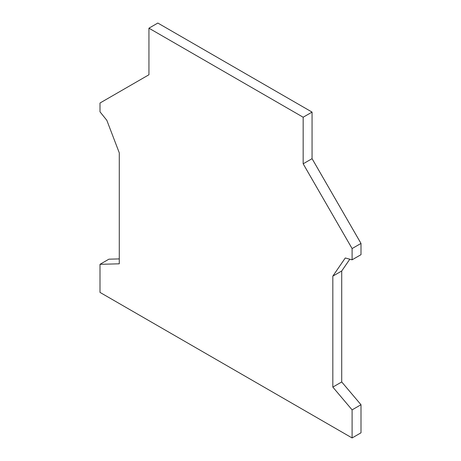<?xml version="1.0" encoding="UTF-8"?>
<svg xmlns="http://www.w3.org/2000/svg" width="461" height="461" viewBox="0 0 461 461"><rect width="100%" height="100%" fill="white"/><g stroke="black" fill="none" stroke-linecap="round" stroke-linejoin="round"><path stroke-width="0.69" d="M349.818 259.197L341.722 270.999L341.722 381.956L360.998 404.729L360.998 432.816L352.1 437.95L100.002 292.401L100.002 264.32L119.278 263.807L119.278 152.845L106.825 120.309L100.002 111.827L100.002 103.016L148.938 74.763L148.938 28.184L303.165 117.227L303.165 163.805L352.1 248.565L352.1 259.808L345.277 257.981L332.825 276.133L332.825 387.096L352.1 409.869L360.998 404.729M341.722 381.956L332.825 387.096M352.1 409.869L352.1 437.95M148.938 28.184L157.835 23.05L312.062 112.092L312.062 158.665L360.998 243.425L360.998 254.674L352.1 259.808M303.165 117.227L312.062 112.092M341.722 270.999L332.825 276.133M352.1 248.565L360.998 243.425M312.062 158.665L303.165 163.805M100.002 264.32L108.9 259.186L119.278 258.909"/></g></svg>
